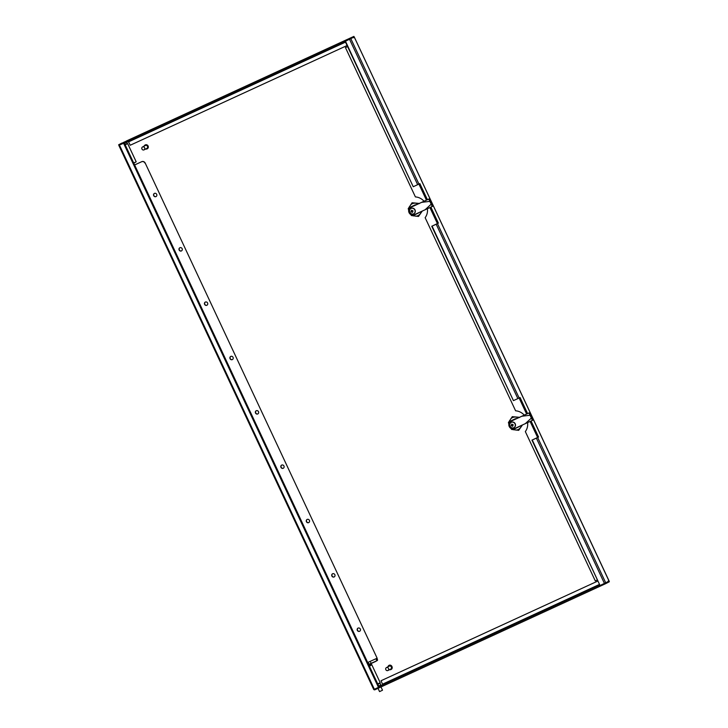 <?xml version="1.0" encoding="UTF-8"?>
<svg xmlns="http://www.w3.org/2000/svg" width="728" height="728" viewBox="0 0 728 728"><rect width="100%" height="100%" fill="white"/><g stroke="black" fill="none" stroke-linecap="round" stroke-linejoin="round"><path stroke-width="1.09" d="M427.427 208.699A12.822 11.857 -117.5 0 1 425.143 217.69L515.606 410.81A12.822 11.857 62.5 0 1 524.233 415.124M424.033 201.228A12.822 11.857 -117.5 0 0 415.406 196.915L345.463 47.611L347.602 46.628L345.463 47.611M360.305 629.01A1.774 1.638 62.5 0 1 359.632 631.276A1.774 1.638 62.5 0 1 357.33 630.384A1.774 1.638 62.5 0 1 358.003 628.128A1.774 1.638 62.5 0 1 360.305 629.01M359.723 631.221A1.774 1.638 62.5 0 1 358.094 628.082M334.853 574.674A1.774 1.638 62.5 0 1 334.179 576.931A1.774 1.638 62.5 0 1 331.877 576.048A1.774 1.638 62.5 0 1 332.541 573.791A1.774 1.638 62.5 0 1 334.853 574.674M334.27 576.885A1.774 1.638 62.5 0 1 332.641 573.746M309.4 520.338A1.774 1.638 62.5 0 1 308.727 522.595A1.774 1.638 62.5 0 1 306.424 521.712A1.774 1.638 62.5 0 1 307.089 519.455A1.774 1.638 62.5 0 1 309.4 520.338M308.818 522.549A1.774 1.638 62.5 0 1 307.189 519.41M283.947 466.002A1.774 1.638 62.5 0 1 283.274 468.259A1.774 1.638 62.5 0 1 280.972 467.376A1.774 1.638 62.5 0 1 281.636 465.119A1.774 1.638 62.5 0 1 283.947 466.002M283.365 468.213A1.774 1.638 62.5 0 1 281.736 465.074M153.699 195.686A1.774 1.638 -117.5 0 0 156.01 196.578A1.774 1.638 -117.5 0 0 156.684 194.321A1.774 1.638 -117.5 0 0 154.372 193.43A1.774 1.638 -117.5 0 0 153.699 195.686M154.463 193.384A1.774 1.638 -117.5 0 0 156.101 196.524M179.152 250.023A1.774 1.638 -117.5 0 0 181.463 250.914A1.774 1.638 -117.5 0 0 182.137 248.657A1.774 1.638 -117.5 0 0 179.825 247.766A1.774 1.638 -117.5 0 0 179.152 250.023M179.916 247.72A1.774 1.638 -117.5 0 0 181.554 250.86M204.604 304.359A1.774 1.638 -117.5 0 0 206.916 305.25A1.774 1.638 -117.5 0 0 207.589 302.994A1.774 1.638 -117.5 0 0 205.278 302.102A1.774 1.638 -117.5 0 0 204.604 304.359M205.369 302.056A1.774 1.638 -117.5 0 0 207.007 305.196M230.057 358.704A1.774 1.638 -117.5 0 0 232.369 359.587A1.774 1.638 -117.5 0 0 233.042 357.33A1.774 1.638 -117.5 0 0 230.731 356.438A1.774 1.638 -117.5 0 0 230.057 358.704M230.822 356.392A1.774 1.638 -117.5 0 0 232.459 359.532M255.519 413.04A1.774 1.638 -117.5 0 0 257.821 413.923A1.774 1.638 -117.5 0 0 258.495 411.666A1.774 1.638 -117.5 0 0 256.183 410.783A1.774 1.638 -117.5 0 0 255.519 413.04M256.283 410.738A1.774 1.638 -117.5 0 0 257.912 413.877M575.957 595.895L572.9 597.37L575.957 595.895M408.19 673.027L405.141 674.501L408.19 673.027M151.888 129.411L153.754 128.51L151.888 129.411M319.647 52.28L321.512 51.379L319.647 52.28M609.127 581.117L608.344 580.99L609.127 581.117L600.045 585.521L531.95 440.149L538.065 437.264L530.566 421.248M531.076 421.012L538.584 437.028L532.45 439.912L538.065 437.264M604.467 583.492L536.372 438.12L532.268 440.003L600.045 585.521M538.584 437.028L537.655 437.501L605.751 582.873M436.181 224.224L432.077 226.117L513.431 400.627L517.863 398.598L436.181 224.224L438.383 223.132L430.885 207.125M437.464 223.614L519.146 397.989L520.065 397.506L527.6 413.586M538.119 437.237L530.621 421.221M527.136 413.795L519.619 397.743M430.43 207.334L437.928 223.341L432.25 226.026L437.155 223.751M419.428 183.847L426.945 199.9M427.409 199.69L419.874 183.62L413.24 186.741L345.145 41.369L354.227 36.973L353.808 37.619L354.227 36.973L609.072 581.144M345.145 41.369L354.172 37.001M519.146 397.989L517.863 398.598M536.372 438.12L537.655 437.501M432.077 226.117L437.155 223.742M527.09 413.813L519.574 397.77M419.374 183.875L426.89 199.927M430.375 207.353L437.874 223.369M537.61 437.473L530.111 421.457M526.626 414.023L519.119 397.998M418.928 184.111L426.435 200.136M429.911 207.571L437.419 223.578M527.618 422.595A12.822 11.857 62.5 0 1 525.334 431.577L595.277 580.889L597.415 579.907M437.928 223.341L438.383 223.132M413.24 186.741L345.472 41.223M134.616 164.956L141.76 161.671A2.73 2.521 62.5 0 1 145.209 163.09L376.968 657.839A2.73 2.521 62.5 0 1 377.24 659.086M145.018 163.181A2.73 2.521 -117.5 0 0 141.569 161.771L141.76 161.671M134.625 164.965L141.569 161.771M371.444 663.39L375.648 661.461A2.73 2.521 -117.5 0 0 376.349 660.96M377.031 658.795A2.73 2.521 -117.5 0 0 376.776 657.939M145.209 163.09L376.968 657.839M376.512 660.888A2.73 2.521 62.5 0 1 375.839 661.361M599.827 585.057L599.481 585.913L605.805 582.982L606.033 583.474L604.75 584.084L604.522 583.592M375.593 688.724L379.461 687.068L379.406 686.422L382.691 684.711L381.053 680.726L597.925 581.008L381.053 680.726M344.672 41.469L345.491 41.087M353.626 37.71L354.126 36.891L344.481 41.551L345.336 41.787M600.555 585.285L599.481 585.913L599.708 586.404L604.75 584.084M121.112 144.253L123.796 143.134L121.312 144.271M120.648 144.472L121.276 144.199M374.42 689.389L374.656 689.88L379.697 687.569L379.461 687.068L379.697 687.569M606.033 583.474L609.354 581.745L609.127 581.253L605.805 582.982M374.656 689.88L373.874 689.616M349.522 39.239L349.294 38.739L119.192 144.535L119.428 145.027L118.873 145.263L119.192 144.535M344.481 41.551L344.253 41.059M124.916 143.152L344.917 41.996L124.916 143.152L124.47 142.715L119.428 145.027M124.433 142.115L124.47 142.715L124.233 142.215M349.294 38.739L350.577 38.129L350.805 38.62M123.068 142.624L350.577 38.129M122.004 143.025L118.646 144.763M126.563 140.923L353.89 36.4L354.126 36.891M606.979 582.236L609.127 581.253L608.162 581.081M378.86 687.196L373.828 689.516M347.092 45.527L130.212 145.245L128.428 141.541M133.706 163.008L136.191 161.798L133.797 163.208M136.191 161.798L127.673 143.616L125.189 144.836M125.016 144.453L127.673 143.616M369.096 665.519L371.389 664.4M371.58 664.473L369.196 665.72M377.714 683.901L380.189 682.682L371.68 664.509M378.706 686.022L380.817 684.984L379.998 683.228L377.877 684.265M376.421 658.531A1.092 0.528 65.4 0 0 376.403 659.759A1.092 0.528 65.4 0 0 377.332 660.514A1.092 0.528 65.4 0 0 377.35 659.286A1.092 0.528 65.4 0 0 376.421 658.531L368.605 662.098A1.092 0.528 65.4 0 0 368.586 663.335A1.092 0.528 65.4 0 0 369.506 664.082L368.614 664.473M380.99 686.959L382.509 690.208L380.325 691.263L379.552 691.6L378.014 688.333M368.623 664.509L369.396 664.145M369.642 664.018L369.524 664.082A1.092 0.528 65.4 0 0 369.524 664.082L377.332 660.514M413.786 213.768A3.003 2.776 -117.5 0 0 415.015 209.901A3.003 2.776 -117.5 0 0 411.02 208.445M413.586 213.868A3.003 2.776 -117.5 0 0 414.833 210.001A3.003 2.776 -117.5 0 0 410.929 208.49A3.003 2.776 -117.5 0 0 413.586 213.868M412.221 212.412L412.685 212.203A4.659 1.774 -114.7 0 1 412.294 211.484L413.022 211.147A4.541 1.729 -114.7 0 1 412.794 210.656L412.066 210.993A4.659 1.774 -114.7 0 1 411.757 210.228L411.302 210.438A4.659 1.774 65.3 0 0 411.602 211.202L410.956 211.502A4.541 1.729 65.3 0 0 411.193 211.994L411.839 211.693A4.659 1.774 65.3 0 0 412.221 212.412L412.667 212.185M415.397 204.768L409.718 207.462L415.397 204.768A5.051 4.668 -117.5 0 1 416.052 204.896M410.091 207.344A4.505 4.159 -117.5 0 0 408.654 211.056M410.301 214.214A4.505 4.159 -117.5 0 0 413.795 215.242L415.643 214.396A4.505 4.159 -117.5 0 0 416.152 213.886M412.703 206.443A4.505 4.159 -117.5 0 0 411.939 206.488M419.219 212.476A5.051 4.668 -117.5 0 1 419.101 212.667L417.672 213.404A5.051 4.668 -117.5 0 0 417.863 213.095M414.514 205.605A5.051 4.668 -117.5 0 0 413.977 205.505M409.718 207.462A5.051 4.668 -117.5 0 0 409.327 208.208M413.022 215.297A5.051 4.668 -117.5 0 0 413.422 215.37L413.631 215.27M417.672 213.404L416.471 213.959A4.505 4.159 -117.5 0 0 416.907 213.532M413.641 206.006A4.505 4.159 -117.5 0 0 412.767 206.06M416.471 213.959L415.643 214.396M412.294 211.484L413.013 211.12M411.602 211.202L412.057 210.965M411.193 211.994L412.394 211.439M411.475 211.266L411.693 211.73M411.839 211.693L412.385 211.411M421.849 211.266L418.509 216.444L422.267 211.065M408.663 210.01L408.199 208.709L412.094 202.757L419.273 203.421M412.094 202.757L419.201 203.649M418.509 216.444L411.402 215.552L410.856 214.624M413.886 215.979A6.616 6.115 62.5 0 1 412.066 215.151M419.783 214.305A6.616 6.115 62.5 0 1 415.661 216.207M421.184 211.566A6.616 6.115 62.5 0 1 420.757 212.822M416.352 203.412A6.616 6.115 62.5 0 1 417.881 204.058M410.446 205.087A6.616 6.115 62.5 0 1 414.578 203.185M408.89 209.063A6.616 6.115 62.5 0 1 409.473 206.57M432.259 206.497L428.783 199.09L410.765 207.353A4.095 3.786 -117.5 0 0 409.1 212.722A4.095 3.786 -117.5 0 0 414.232 214.76L432.65 206.297L431.813 203.74L429.174 198.881L411.129 207.162A4.095 3.786 -117.5 0 0 410.829 207.325M421.658 202.348L430.221 201.328M431.44 203.931L425.134 209.755M391.082 669.487A2.184 2.02 -117.5 0 0 391.973 666.62A2.184 2.02 -117.5 0 0 388.033 666.766M389.544 669.669A2.184 2.02 -117.5 0 0 391.782 666.721A2.184 2.02 -117.5 0 0 389.052 665.629M390.672 669.087A1.638 1.511 -117.5 0 0 391.336 666.939A1.638 1.511 -117.5 0 0 389.161 666.184M386.513 667.567A1.638 1.511 -117.5 0 0 385.849 669.715A1.638 1.511 -117.5 0 0 387.96 670.497A1.638 1.511 -117.5 0 0 386.513 667.567M147.192 148.84A2.184 2.02 -117.5 0 0 148.084 145.973A2.184 2.02 -117.5 0 0 145.181 144.972M145.655 149.022A2.184 2.02 -117.5 0 0 147.893 146.073A2.184 2.02 -117.5 0 0 144.144 146.119M146.783 148.439A1.638 1.511 -117.5 0 0 147.447 146.292A1.638 1.511 -117.5 0 0 145.272 145.536M142.624 146.919A1.638 1.511 -117.5 0 0 141.96 149.067A1.638 1.511 -117.5 0 0 144.071 149.85A1.638 1.511 -117.5 0 0 142.624 146.919M513.986 427.654A3.003 2.776 -117.5 0 0 515.215 423.787A3.003 2.776 -117.5 0 0 511.211 422.34M513.777 427.764A3.003 2.776 -117.5 0 0 515.033 423.887A3.003 2.776 -117.5 0 0 511.12 422.386A3.003 2.776 -117.5 0 0 513.777 427.764M512.421 426.308L512.876 426.098A4.659 1.774 -114.7 0 1 512.485 425.38L513.222 425.043A4.541 1.729 -114.7 0 1 512.985 424.542L512.257 424.879A4.659 1.774 -114.7 0 1 511.948 424.124L511.493 424.333A4.659 1.774 65.3 0 0 511.802 425.097L511.156 425.389A4.541 1.729 65.3 0 0 511.384 425.88L512.03 425.589A4.659 1.774 65.3 0 0 512.421 426.308L512.867 426.071M515.588 418.655L509.909 421.348L515.588 418.655A5.051 4.668 -117.5 0 1 516.252 418.791M510.283 421.23A4.505 4.159 -117.5 0 0 508.845 424.943M510.492 428.1A4.505 4.159 -117.5 0 0 513.986 429.138L515.834 428.282A4.505 4.159 -117.5 0 0 516.343 427.773M512.903 420.329A4.505 4.159 -117.5 0 0 512.13 420.384M519.41 426.362A5.051 4.668 -117.5 0 1 519.292 426.562L517.872 427.3A5.051 4.668 -117.5 0 0 518.054 426.99M514.705 419.501A5.051 4.668 -117.5 0 0 514.168 419.392M509.909 421.348A5.051 4.668 -117.5 0 0 509.518 422.094M513.213 429.183A5.051 4.668 -117.5 0 0 513.613 429.256L513.822 429.156M517.872 427.3L516.662 427.855A4.505 4.159 -117.5 0 0 517.098 427.427M513.832 419.901A4.505 4.159 -117.5 0 0 512.967 419.947M516.662 427.855L515.834 428.282M512.485 425.38L513.204 425.016M511.384 425.88L512.585 425.325M511.675 425.152L511.893 425.616M512.03 425.589L512.576 425.298M522.04 425.152L518.7 430.339L522.467 424.961M508.863 423.905L508.39 422.595L512.285 416.644L519.464 417.308M512.285 416.644L519.392 417.535M518.7 430.339L511.593 429.438L511.047 428.51M514.077 429.875A6.616 6.115 62.5 0 1 512.257 429.047M519.974 428.201A6.616 6.115 62.5 0 1 515.852 430.093M521.375 425.461A6.616 6.115 62.5 0 1 520.948 426.708M516.543 417.299A6.616 6.115 62.5 0 1 518.072 417.954M510.647 418.973A6.616 6.115 62.5 0 1 514.769 417.08M509.09 422.959A6.616 6.115 62.5 0 1 509.664 420.466M532.45 420.384L528.974 412.976L510.956 421.248A4.095 3.786 -117.5 0 0 509.291 426.617A4.095 3.786 -117.5 0 0 514.423 428.656L532.841 420.183L532.004 417.626L529.374 412.776L511.329 421.057A4.095 3.786 -117.5 0 0 511.02 421.212M521.849 416.234L530.421 415.224M531.631 417.817L525.325 423.641M350.86 38.73L418.955 184.093M382.091 685.021L380.435 685.785M417.672 184.712L349.567 39.339M599.754 584.912L382.691 684.711M599.417 585.266L379.406 686.422M599.699 586.395L379.889 687.46L599.699 586.395M374.374 689.28L119.474 145.136M378.478 687.396L123.578 143.252M345.5 42.124L128.619 141.842M599.517 584.411L382.646 684.12M513.431 400.627L431.75 226.253M609.118 581.053L354.272 37.01M118.855 145.409L373.755 689.553M124.288 142.906L379.188 687.05M126.636 142.36L127.127 143.425M379.998 683.228L380.189 682.682M380.48 685.867L380.207 685.294M370.698 662.371L371.453 664.973L369.433 666.229M389.216 666.156L386.45 667.594M390.727 669.059L387.96 670.497M145.327 145.509L142.561 146.947M146.838 148.412L144.071 149.85"/></g></svg>
